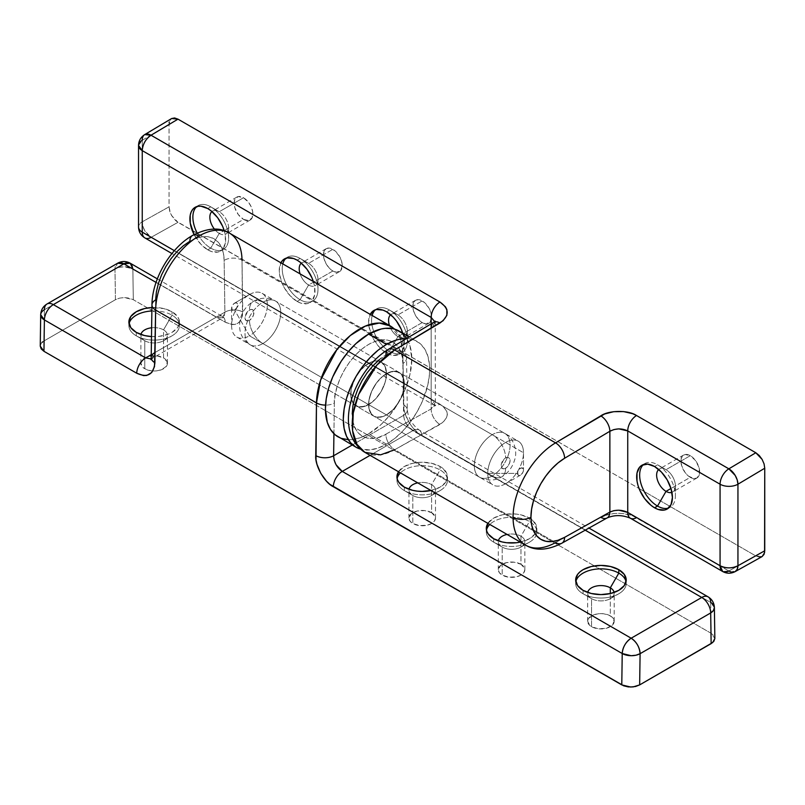 <?xml version="1.0" encoding="UTF-8"?>
<svg xmlns="http://www.w3.org/2000/svg" width="805" height="805" viewBox="0 0 805 805"><rect width="100%" height="100%" fill="white"/><g stroke="black" fill="none" stroke-linecap="round" stroke-linejoin="round"><path stroke-width="0.6" stroke-dasharray="4.03 3.02" d="M394.349 329.064A61.079 35.259 -60 0 1 402.852 353.053L242.013 260.196A12.639 7.416 -0.8 0 0 224.142 260.367A48.441 27.964 120 0 0 189.9 241.238A48.441 27.964 120 0 0 155.647 299.913L154.902 352.59L224.897 312.179L224.142 260.367L223.388 253.173L221.375 247.024L218.175 242.154L213.919 238.723L208.747 236.881L202.87 236.7L196.511 238.169L189.9 241.238A12.639 7.295 -120 0 1 192.516 235.452M610.311 615.865A13.272 7.658 0 0 0 595.851 614.205A13.272 7.658 0 0 0 587.66 621.279A13.272 7.658 0 0 0 591.554 626.692L591.554 598.668A13.272 7.658 180 0 1 587.66 593.245A13.272 7.658 180 0 1 587.731 592.45A13.272 7.658 0 0 0 591.554 598.668L583.062 593.768A25.277 14.591 180 0 1 575.837 581.723A25.277 14.591 0 0 0 575.656 583.444A25.277 14.591 0 0 0 583.062 593.768L583.062 590.327L583.062 593.768A25.277 14.591 0 0 0 610.603 596.928A25.277 14.591 0 0 0 626.21 583.444A25.277 14.591 0 0 0 626.028 581.723A25.277 14.591 180 0 1 618.804 593.768A25.277 14.591 180 0 1 583.062 593.768L591.554 598.668A13.272 7.658 0 0 0 610.311 598.668A13.272 7.658 0 0 0 614.124 592.45A13.272 7.658 180 0 1 614.205 593.245A13.272 7.658 180 0 1 606.014 600.329A13.272 7.658 180 0 1 591.554 598.668L591.554 626.692L589.904 625.535L587.66 621.279L588.676 618.351L593.557 614.909L598.346 613.762L603.519 613.762L608.308 614.909L611.961 617.022L614.205 621.279L611.961 625.535L606.014 628.353L598.346 628.796L591.554 626.692A13.272 7.658 0 0 0 606.014 628.353A13.272 7.658 0 0 0 614.205 621.279A13.272 7.658 0 0 0 610.311 615.865L610.311 593.557L610.311 615.865M431.601 512.684A13.272 7.658 0 0 0 417.141 511.024A13.272 7.658 0 0 0 408.95 518.098A13.272 7.658 0 0 0 412.834 523.522L412.834 495.488A13.272 7.658 180 0 1 408.95 490.074A13.272 7.658 180 0 1 409.021 489.279A13.272 7.658 0 0 0 412.834 495.488L404.351 490.587A25.277 14.591 180 0 1 397.127 478.552A25.277 14.591 0 0 0 396.946 480.273A25.277 14.591 0 0 0 404.351 490.587L404.351 487.146L404.351 490.587A25.277 14.591 0 0 0 431.893 493.747A25.277 14.591 0 0 0 447.5 480.273A25.277 14.591 0 0 0 440.094 469.949L431.601 484.65L431.601 512.684L435.233 516.609L435.495 518.098L434.479 521.036L431.601 523.522L427.304 525.182L419.636 525.615L412.834 523.522L409.966 521.036L408.95 518.098L411.194 513.842L417.141 511.024L424.809 510.591L431.601 512.684L431.601 484.65A13.272 7.658 0 0 0 417.735 482.859A13.272 7.658 180 0 1 431.601 484.65L440.094 469.949A25.277 14.591 0 0 0 400.437 472.867A25.277 14.591 180 0 1 440.094 469.949L440.094 466.508L440.094 469.949A25.277 14.591 180 0 1 440.094 490.587A25.277 14.591 180 0 1 404.351 490.587L412.834 495.488A13.272 7.658 0 0 0 431.601 495.488A13.272 7.658 0 0 0 431.601 484.65A13.272 7.658 180 0 1 435.495 490.074A13.272 7.658 180 0 1 427.304 497.148A13.272 7.658 180 0 1 412.834 495.488L412.834 523.522A13.272 7.658 0 0 0 427.304 525.182A13.272 7.658 0 0 0 435.495 518.098A13.272 7.658 0 0 0 431.601 512.684M398.515 471.76A25.277 14.591 180 0 1 440.094 466.508L431.893 463.348L422.223 462.241L417.292 462.523L412.552 463.348L404.351 466.508L398.515 471.76M152.88 370.964A13.272 7.658 0 0 0 167.42 363.337A13.272 7.658 0 0 0 163.536 357.923A13.272 7.658 0 0 0 149.076 356.263A13.272 7.658 0 0 0 140.885 363.337A13.272 7.658 0 0 0 144.769 368.75L144.769 340.726A13.272 7.658 180 0 1 140.885 335.303A13.272 7.658 180 0 1 140.956 334.508A13.272 7.658 0 0 0 144.769 340.726L136.287 335.826A25.277 14.591 180 0 1 136.287 335.816A25.277 14.591 180 0 1 129.062 323.781A25.277 14.591 0 0 0 128.881 325.502A25.277 14.591 0 0 0 136.287 335.826L136.287 332.385L136.287 335.826A25.277 14.591 0 0 0 163.828 338.986A25.277 14.591 0 0 0 179.424 325.502A25.277 14.591 0 0 0 172.029 315.188L163.536 329.889L163.536 357.923L167.168 361.837L166.414 366.265L161.523 369.706L156.744 370.853L151.571 370.853L146.782 369.706L143.119 367.593L140.885 363.337L143.119 359.08L149.076 356.263L156.744 355.82L163.536 357.923L163.536 329.889A13.272 7.658 0 0 0 151.622 327.786A13.272 7.658 180 0 1 163.536 329.889L172.029 315.188A25.277 14.591 0 0 0 151.863 310.972A25.277 14.591 180 0 1 172.029 315.188L172.029 311.746L172.029 315.188A25.277 14.591 180 0 1 172.029 335.816A25.277 14.591 180 0 1 136.287 335.826L144.769 340.726A13.272 7.658 0 0 0 163.536 340.726A13.272 7.658 0 0 0 163.536 329.889A13.272 7.658 180 0 1 167.42 335.303A13.272 7.658 180 0 1 159.229 342.387A13.272 7.658 180 0 1 144.769 340.726L144.769 368.75A13.272 7.658 0 0 0 152.869 370.964M151.914 307.53A25.277 14.591 180 0 1 172.029 311.746L163.828 308.587L151.914 307.53M520.956 564.275A13.272 7.658 0 0 0 506.496 562.615A13.272 7.658 0 0 0 498.305 569.688A13.272 7.658 0 0 0 502.199 575.112L502.199 547.078A13.272 7.658 180 0 1 498.305 541.664A13.272 7.658 180 0 1 498.375 540.859A13.272 7.658 0 0 0 502.199 547.078L493.707 542.178A25.277 14.591 180 0 1 486.482 530.143A25.277 14.591 0 0 0 486.3 531.853A25.277 14.591 0 0 0 493.707 542.178L493.707 538.736L493.707 542.178A25.277 14.591 0 0 0 521.248 545.337A25.277 14.591 0 0 0 536.855 531.853A25.277 14.591 0 0 0 529.448 521.539L520.956 536.241L520.956 564.275L524.588 568.199L524.85 569.688L523.834 572.627L520.956 575.112L516.659 576.772L508.991 577.205L502.199 575.112L499.321 572.627L498.305 569.688L500.549 565.432L506.496 562.615L514.164 562.182L520.956 564.275L520.956 536.241A13.272 7.658 0 0 0 507.1 534.45A13.272 7.658 180 0 1 520.956 536.241L529.448 521.539A25.277 14.591 0 0 0 489.792 524.458A25.277 14.591 180 0 1 529.448 521.539L529.448 518.098L529.448 521.539A25.277 14.591 180 0 1 529.448 542.178A25.277 14.591 180 0 1 493.707 542.178L502.199 547.078A13.272 7.658 0 0 0 520.956 547.078A13.272 7.658 0 0 0 520.956 536.241A13.272 7.658 180 0 1 524.85 541.664A13.272 7.658 180 0 1 516.659 548.738A13.272 7.658 180 0 1 502.199 547.078L502.199 575.112A13.272 7.658 0 0 0 516.659 576.772A13.272 7.658 0 0 0 524.85 569.688A13.272 7.658 0 0 0 520.956 564.275M487.87 523.351A25.277 14.591 180 0 1 529.448 518.098L521.248 514.938L516.508 514.103L506.647 514.103L501.907 514.938L493.707 518.098L487.87 523.351M234.577 310.026A4.216 2.435 120 0 0 237.556 304.864A4.216 2.435 120 0 0 234.577 303.143L249.47 294.55A25.277 14.591 -60 0 1 267.341 304.864A25.277 14.591 -60 0 1 249.47 335.816L234.577 310.026L249.47 335.816A25.277 14.591 120 0 0 265.982 313.548A25.277 14.591 120 0 0 262.108 293.302A25.277 14.591 120 0 0 249.47 294.55L368.61 363.337A25.277 14.591 -60 0 1 381.248 362.079A25.277 14.591 -60 0 1 385.122 382.335A25.277 14.591 -60 0 1 368.61 404.603L249.47 335.816L368.61 404.603L375.452 399.089L378.541 395.396L381.248 391.27L385.122 382.335L386.138 377.877L386.138 369.827L385.122 366.537L381.248 362.079L375.452 360.952L372.091 361.717L365.118 365.742L361.767 368.851L355.971 376.67L352.097 385.605L351.081 390.063L351.081 398.113L353.747 404.009L355.971 405.861L361.767 406.988L368.61 404.603A25.277 14.591 -60 0 1 355.971 405.861A25.277 14.591 -60 0 1 352.097 385.605A25.277 14.591 -60 0 1 368.61 363.337L249.47 294.55A25.277 14.591 120 0 0 232.957 316.818A25.277 14.591 120 0 0 236.831 337.074A25.277 14.591 120 0 0 249.47 335.816A25.277 14.591 -60 0 1 231.599 325.502A25.277 14.591 -60 0 1 249.47 294.55L234.577 303.143A4.216 2.435 120 0 0 231.599 308.305A4.216 2.435 120 0 0 234.577 310.026L232.102 309.925L231.82 306.856L233.993 303.545L236.227 302.771L237.324 303.686L237.495 305.568L236.68 307.802L234.577 310.026M714.387 607.654L710.694 602.452L711.137 633.314L594.392 565.915L711.137 633.314L714.84 638.476L713.874 635.688L711.137 633.314L710.694 602.452L418.278 433.241L411.798 426.469L409.051 422.353L405.076 413.478L404.009 409.051L402.852 353.053L242.013 260.196A61.079 35.259 120 0 0 229.375 233.058M43.953 340.978L41.216 343.343L40.25 346.14L41.216 343.343L43.953 340.978L115.437 299.712L43.953 340.978L44.396 309.774L43.953 340.978M157.337 278.872L222.572 316.536A12.639 7.295 -60 0 1 225.189 322.151A12.639 7.295 120 0 0 222.572 316.536L224.384 317.301L222.492 317.834L224.897 312.179L154.902 352.59L152.075 358.497L222.492 317.834L216.253 317.16A12.639 7.295 -60 0 1 222.572 316.536A12.639 7.295 120 0 0 216.253 317.16L151.239 354.703L216.253 317.16L156.049 282.404L216.253 317.16L222.492 317.834L224.333 315.661L224.897 312.179L224.142 260.367A12.639 7.416 179.2 0 1 242.013 260.196L242.486 315.801L239.92 321.638L235.07 324.435L232.011 324.546L225.189 322.151L132.855 268.84L133.308 299.712L594.392 565.915L133.308 299.712L129.203 298.132L124.373 297.568L119.532 298.132L115.437 299.712L114.984 269.011L44.396 309.774L41.659 312.068L40.693 314.805M403.607 415.35L352.208 445.024L403.607 415.35L404.402 419.626L406.434 424.034L412.844 430.655L585.205 530.173L412.844 430.655L370.079 455.348L412.844 430.655A12.639 7.295 -60 0 1 419.153 430.031A12.639 7.295 120 0 0 412.844 430.655C407.431 426.902 404.351 421.8 403.607 415.35A12.639 7.416 -0.8 0 0 407.31 410.007A12.639 7.416 179.2 0 1 403.607 415.35L402.852 363.538L403.607 415.35M333.924 433.714L334.357 403.084L335.111 395.024L337.124 386.551L340.324 377.988L344.59 369.636L349.752 361.827L355.629 354.854L361.998 348.978L368.61 344.419L375.221 341.34L381.58 339.871L387.457 340.062L392.629 341.904L396.885 345.325L400.085 350.205L402.098 356.353L402.852 363.538A12.639 7.416 -0.8 0 0 406.555 358.205A12.639 7.416 -0.8 0 0 402.852 353.053A12.639 7.416 179.2 0 1 406.555 358.195A12.639 7.416 179.2 0 1 402.852 363.538C404.019 351.191 393.474 330.523 368.61 344.419C343.745 359.231 333.2 392.085 334.357 403.084A12.639 7.175 -179.2 0 1 325.542 405.106A12.639 7.175 0.8 0 0 334.357 403.084L333.924 433.714M430.997 490.517L440.094 487.146L445.568 482.416L447.006 479.679L447.006 473.984L443.233 468.721L440.094 466.508A25.277 14.591 180 0 1 447.5 476.832A25.277 14.591 180 0 1 430.997 490.517M520.352 542.107L529.448 538.736L534.923 534.007L536.361 531.27L536.361 525.574L532.588 520.312L529.448 518.098A25.277 14.591 180 0 1 536.855 528.422A25.277 14.591 180 0 1 520.352 542.107M151.501 336.571L159.088 336.379L168.195 334.196L172.029 332.385L177.503 327.645L178.941 324.908L178.941 319.213L177.503 316.476L172.029 311.746A25.277 14.591 180 0 1 179.424 322.06A25.277 14.591 180 0 1 151.501 336.571M249.47 294.55L234.577 303.143M390.214 325.914L400.226 338.251L402.852 353.053L403.607 404.865A12.639 7.416 179.2 0 1 407.31 410.017A12.639 7.416 -0.8 0 0 403.607 404.865C402.953 414.525 412.945 431.46 421.77 435.646A12.639 7.295 120 0 0 419.153 430.031A12.639 7.295 -60 0 1 421.77 435.646L710.694 602.452A12.639 7.295 120 0 0 708.078 596.837M47.012 303.988A12.639 7.295 -120 0 0 44.396 309.774L114.984 269.011A12.639 7.416 179.2 0 1 132.855 268.84L133.308 299.712L124.373 297.568L119.532 298.132L115.437 299.712L114.984 269.011L117.611 263.225A12.639 7.295 -120 0 0 114.984 269.011L119.09 267.371L123.92 266.757L132.855 268.84A12.639 7.295 120 0 0 130.239 263.225M150.907 359.594L154.107 356.213L154.902 352.59A12.639 7.175 0.8 0 0 151.199 357.571M242.013 260.196L242.768 312.008A12.639 7.416 -0.8 0 0 224.897 312.179A12.639 7.416 179.2 0 1 242.768 312.008C241.812 323.691 235.956 327.072 225.189 322.151L132.855 268.84M151.954 304.894A12.639 7.175 0.8 0 1 155.647 299.913L154.902 352.59M525.705 545.196A61.079 35.259 120 0 0 555.541 542.58A12.639 7.416 -119.2 0 0 561.85 543.214M196.712 206.603A25.277 14.591 60 0 1 210.749 206.845L219.232 211.745L243.513 197.738A13.272 7.658 -120 0 0 236.881 197.074A13.272 7.658 -120 0 0 234.839 207.71A13.272 7.658 -120 0 0 243.513 219.403L238.3 214.563L234.839 207.71L234.124 203.152L234.839 199.419L238.3 196.551L243.513 197.738L248.725 202.568L251.311 207.056L252.71 211.765L252.176 217.722L248.725 220.58L243.513 219.403L224.193 230.552L243.513 219.403A13.272 7.658 -120 0 0 250.144 220.057A13.272 7.658 -120 0 0 252.176 209.431A13.272 7.658 -120 0 0 243.513 197.738L219.232 211.745A13.272 7.658 60 0 1 227.906 223.438A13.272 7.658 60 0 1 225.873 234.074A13.272 7.658 60 0 1 219.232 233.42L224.021 230.653L219.232 233.42A13.272 7.658 -120 0 0 228.62 227.996A13.272 7.658 -120 0 0 219.232 211.745L210.749 206.845A25.277 14.591 60 0 1 228.62 237.797A25.277 14.591 60 0 1 210.749 248.121L219.232 233.42L210.749 248.121A25.277 14.591 -120 0 0 223.388 249.369A25.277 14.591 -120 0 0 227.262 229.123A25.277 14.591 -120 0 0 210.749 206.845L207.77 208.565L210.749 206.845A25.277 14.591 -120 0 0 198.111 205.597A25.277 14.591 -120 0 0 196.712 206.613M207.77 249.842L210.749 248.121L207.77 249.842L211.252 251.452L217.702 252.096L220.409 251.09A25.277 14.591 60 0 1 207.77 249.842A25.277 14.591 60 0 1 194.086 234.577L200.928 244.318L207.77 249.842M224.243 230.733A25.277 14.591 60 0 1 220.409 251.09L222.633 249.248L225.299 243.352L225.299 235.302L224.243 230.733M422.223 322.584A13.272 7.658 -120 0 0 428.854 323.238A13.272 7.658 -120 0 0 431.591 317.683A13.272 7.658 -120 0 0 422.223 300.909L397.942 314.926A13.272 7.658 60 0 1 406.616 326.619A13.272 7.658 60 0 1 404.583 337.255A13.272 7.658 60 0 1 397.942 336.591L422.223 322.584L418.63 319.686L415.591 315.58L413.549 310.891L412.834 306.333L413.549 302.6L415.591 300.255L418.63 299.661L424.054 302.177L428.854 307.913L430.886 312.602L431.601 317.16L430.021 322.272L425.815 323.831L422.223 322.584L397.942 336.591A13.272 7.658 -120 0 0 407.33 331.177A13.272 7.658 -120 0 0 397.952 314.926A13.272 7.658 -120 0 0 397.942 314.926L389.459 310.026A25.277 14.591 60 0 1 407.33 340.978A25.277 14.591 60 0 1 389.459 351.292L397.942 336.591L389.459 351.292A25.277 14.591 -120 0 0 402.098 352.55A25.277 14.591 -120 0 0 405.972 332.294A25.277 14.591 -120 0 0 389.459 310.026L386.481 311.746L389.459 310.026A25.277 14.591 -120 0 0 376.821 308.778A25.277 14.591 -120 0 0 375.422 309.784A25.277 14.591 60 0 1 389.459 310.026L397.942 314.926A13.272 7.658 -120 0 0 390.656 314.735A13.272 7.658 60 0 1 391.311 314.272A13.272 7.658 60 0 1 397.942 314.926L422.223 300.909A13.272 7.658 -120 0 0 415.591 300.255A13.272 7.658 -120 0 0 413.549 310.891A13.272 7.658 -120 0 0 422.223 322.584M386.481 353.013L389.459 351.292L386.481 353.013L389.962 354.633L393.323 355.397L399.119 354.27A25.277 14.591 60 0 1 386.481 353.013A25.277 14.591 60 0 1 370.24 314.383L368.61 322.06L368.952 326.287L371.618 335.262L373.842 339.68L379.638 347.498L386.481 353.013M402.721 333.139A25.277 14.591 60 0 1 399.119 354.27L401.343 352.429L404.009 346.522L404.009 338.472L402.721 333.139M690.288 477.345A13.272 7.658 -120 0 0 696.919 477.999A13.272 7.658 -120 0 0 698.951 467.373A13.272 7.658 -120 0 0 690.288 455.68L666.017 469.697A13.272 7.658 60 0 1 674.681 481.39A13.272 7.658 60 0 1 672.648 492.016A13.272 7.658 60 0 1 671.923 492.358A13.272 7.658 -120 0 0 675.395 485.948A13.272 7.658 -120 0 0 666.017 469.697L657.524 464.787A25.277 14.591 60 0 1 675.395 495.749A25.277 14.591 60 0 1 668.583 508.025A25.277 14.591 -120 0 0 670.163 507.311A25.277 14.591 -120 0 0 674.037 487.065A25.277 14.591 -120 0 0 657.524 464.787L654.546 466.508L657.524 464.787A25.277 14.591 -120 0 0 644.886 463.539A25.277 14.591 -120 0 0 643.487 464.555A25.277 14.591 60 0 1 657.524 464.787L666.017 469.697A13.272 7.658 -120 0 0 658.721 469.496A13.272 7.658 60 0 1 659.375 469.033A13.272 7.658 60 0 1 666.017 469.697L690.288 455.68L695.5 460.51L698.951 467.373L699.485 473.934L696.919 477.999L693.88 478.593L688.456 476.077L685.075 472.515L681.624 465.652L681.08 459.081L682.489 455.992L685.075 454.493L690.288 455.68A13.272 7.658 -120 0 0 683.656 455.016A13.272 7.658 -120 0 0 681.624 465.652A13.272 7.658 -120 0 0 690.288 477.345L670.967 488.494L690.288 477.345M332.868 270.993A13.272 7.658 -120 0 0 339.499 271.647A13.272 7.658 -120 0 0 341.531 261.011A13.272 7.658 -120 0 0 332.868 249.319L308.587 263.336A13.272 7.658 60 0 1 317.261 275.028A13.272 7.658 60 0 1 315.228 285.664A13.272 7.658 60 0 1 308.587 285.01L332.868 270.993L329.275 268.095L326.236 263.99L324.194 259.301L323.479 254.742L324.194 251.009L326.236 248.665L329.275 248.071L334.699 250.586L339.499 256.322L341.531 261.011L342.246 265.57L340.666 270.681L336.46 272.241L332.868 270.993L308.587 285.01A13.272 7.658 -120 0 0 317.975 279.587A13.272 7.658 -120 0 0 308.587 263.336L300.104 258.435A25.277 14.591 60 0 1 317.975 289.387A25.277 14.591 60 0 1 300.104 299.712L308.587 285.01L300.104 299.712A25.277 14.591 -120 0 0 312.743 300.959A25.277 14.591 -120 0 0 316.617 280.704A25.277 14.591 -120 0 0 300.104 258.435L297.125 260.156L300.104 258.435A25.277 14.591 -120 0 0 287.466 257.187A25.277 14.591 -120 0 0 286.067 258.194A25.277 14.591 60 0 1 300.104 258.435L308.587 263.336A13.272 7.658 -120 0 0 301.301 263.144A13.272 7.658 60 0 1 301.956 262.682A13.272 7.658 60 0 1 308.587 263.336L332.868 249.319A13.272 7.658 -120 0 0 326.236 248.665A13.272 7.658 -120 0 0 324.194 259.301A13.272 7.658 -120 0 0 332.868 270.993M297.125 301.432L300.104 299.712L297.125 301.432L300.607 303.042L307.057 303.686L309.764 302.68A25.277 14.591 60 0 1 297.125 301.432A25.277 14.591 60 0 1 280.885 262.802L279.255 270.47L279.597 274.696L282.263 283.682L284.487 288.089L290.283 295.908L297.125 301.432M313.366 281.549A25.277 14.591 60 0 1 309.764 302.68L311.988 300.839L314.654 294.942L314.654 286.882L313.366 281.549M523.492 469.949A4.216 2.435 -60 0 1 520.513 475.111A4.216 2.435 -60 0 1 517.535 473.39L487.75 473.39A25.277 14.591 120 0 0 505.621 483.704A25.277 14.591 120 0 0 523.492 452.752L523.492 469.949L523.492 452.752A25.277 14.591 -60 0 1 512.463 478.19A25.277 14.591 -60 0 1 492.982 484.962A25.277 14.591 -60 0 1 487.75 473.39L368.61 404.603A25.277 14.591 120 0 0 373.842 416.175A25.277 14.591 120 0 0 393.323 409.403A25.277 14.591 120 0 0 404.351 383.965L523.492 452.752L404.351 383.965L404.009 388.191L401.343 397.177L399.119 401.584L393.323 409.403L386.481 414.927L382.989 416.537L376.549 417.181L373.842 416.175L371.618 414.334L368.952 408.437L368.952 400.377L371.618 391.401L376.549 382.858L379.638 379.175L382.989 376.066L389.962 372.031L396.412 371.397L401.343 374.245L404.009 380.141L404.351 383.965A25.277 14.591 120 0 0 399.119 372.403A25.277 14.591 120 0 0 379.638 379.175A25.277 14.591 120 0 0 368.61 404.603L487.75 473.39A25.277 14.591 -60 0 1 498.778 447.952A25.277 14.591 -60 0 1 518.259 441.18A25.277 14.591 -60 0 1 523.492 452.752A25.277 14.591 120 0 0 505.621 442.438A25.277 14.591 120 0 0 487.75 473.39L517.535 473.39A4.216 2.435 -60 0 1 520.513 468.228A4.216 2.435 -60 0 1 523.492 469.949L522.163 467.856L519.929 468.631L517.756 471.941L518.038 475.01L519.376 475.503L521.097 474.709L522.988 472.153L523.492 469.949M364.876 452.34A61.079 35.259 120 0 0 394.702 449.723L555.541 542.58L600.782 517.323C608.832 511.93 628.484 512.121 636.524 517.665L728.857 570.976L755.815 555.933L759.236 557.12L762.134 556.557L755.815 555.933L639.069 488.534L755.815 555.933L728.857 570.976L735.217 571.58M144.749 134.576L142.867 136.78L142.244 140.301L169.05 124.302L169.05 206.845L142.244 221.808L142.244 140.301L169.05 124.302L169.724 120.75L171.666 118.516L169.724 120.75L169.05 124.302L169.05 206.845L170.549 213.446L173.015 217.722L176.245 221.123L639.069 488.534L177.986 222.321L151.028 237.374L443.092 406.384L446.866 411.586L447.349 414.394L446.866 417.191L443.092 422.323L394.702 449.723L555.541 542.58L600.782 517.323A12.639 7.416 -119.2 0 0 607.091 517.957M604.615 515.582L613.722 513.52L618.653 513.298L623.583 513.62L632.7 515.844L728.857 570.976L722.689 571.52M352.228 414.062L352.872 421.327L354.784 427.576L357.883 432.567L362.059 436.119L367.15 438.101L372.977 438.433L379.306 437.105L385.907 434.167L431.158 408.91L431.158 328.078L385.907 355.065L379.306 359.755M431.158 398.928L174.373 250.677L431.158 398.928L431.158 327.746L431.158 398.928A12.639 7.295 120 0 0 433.774 404.714A12.639 7.295 -60 0 1 431.158 398.928L434.861 403.989L431.158 398.928M282.807 263.909A25.277 14.591 -120 0 0 300.104 299.712A25.277 14.591 60 0 1 282.807 263.909M300.104 273.891A13.272 7.658 -120 0 0 308.587 285.01A13.272 7.658 60 0 1 300.104 273.891M372.162 315.49A25.277 14.591 -120 0 0 389.459 351.292A25.277 14.591 60 0 1 372.162 315.49M389.459 325.482A13.272 7.658 -120 0 0 397.942 336.591A13.272 7.658 60 0 1 389.459 325.482M197.165 233.058A25.277 14.591 -120 0 0 210.749 248.121A25.277 14.591 60 0 1 197.165 233.058M219.232 211.745A13.272 7.658 -120 0 0 211.946 211.554A13.272 7.658 60 0 1 212.601 211.091A13.272 7.658 60 0 1 219.232 211.745L210.749 206.845M214.412 229.093A13.272 7.658 -120 0 0 219.232 233.42A13.272 7.658 60 0 1 214.412 229.093M138.541 145.453L142.244 140.301L142.244 221.808L169.05 206.845L169.724 211.192L171.666 215.66L177.986 222.321L151.028 237.374A12.639 7.416 60.8 0 1 142.244 221.808A12.639 7.295 0 0 0 138.541 226.97A12.639 7.295 180 0 1 142.244 221.808L142.867 226.185L144.749 230.673L151.028 237.374L439.943 404.17A12.639 7.295 -60 0 1 433.774 404.714A12.639 7.295 120 0 0 439.943 404.17C449.582 411.033 449.582 417.795 439.943 424.466A12.639 7.416 60.8 0 1 431.158 408.91L433.895 406.676L434.861 403.989L431.158 408.91A12.639 7.416 -119.2 0 0 439.943 424.466L394.702 449.723A12.639 7.416 60.8 0 1 385.907 434.167L431.158 408.91L431.158 328.078L385.907 355.065C375.794 359.563 352.62 385.122 352.228 414.062C352.62 442.549 375.794 441.341 385.907 434.167A12.639 7.416 -119.2 0 0 394.702 449.723M144.86 237.908A12.639 7.295 120 0 0 151.028 237.374M433.895 325.582L431.158 328.078L434.861 322.674L433.895 325.582M435.223 321.115L435.344 405.901L171.948 253.555M433.623 322.382A12.639 7.175 -120.8 0 0 431.158 328.078M388.372 349.37A12.639 7.175 -120.8 0 0 385.907 355.065M630.355 518.209A12.639 7.295 120 0 0 636.524 517.665M505.621 468.228A6.319 3.653 -60 0 1 501.153 465.652A6.319 3.653 -60 0 1 505.621 457.914A18.958 10.948 -120 0 0 492.217 434.7A25.277 14.591 120 0 0 476.208 455.419A25.277 14.591 120 0 0 477.999 476.047A25.277 14.591 120 0 0 492.217 475.966A18.958 10.948 -120 0 0 501.696 476.912A18.958 10.948 -120 0 0 505.621 468.228A18.958 10.948 60 0 1 501.696 476.912A18.958 10.948 60 0 1 492.217 475.966A25.277 14.591 -60 0 1 479.579 477.224A25.277 14.591 -60 0 1 475.705 456.968A25.277 14.591 -60 0 1 492.217 434.7L262.873 302.288A25.277 14.591 120 0 0 246.36 324.556A25.277 14.591 120 0 0 250.234 344.812A25.277 14.591 120 0 0 262.873 343.554L492.217 475.966L262.873 343.554A25.277 14.591 -60 0 1 248.654 343.634A25.277 14.591 -60 0 1 246.863 323.006A25.277 14.591 -60 0 1 262.873 302.288A18.958 10.948 -120 0 0 253.394 301.352A18.958 10.948 -120 0 0 249.47 310.026A6.319 3.653 120 0 0 245.002 317.764A6.319 3.653 120 0 0 249.47 320.34A18.958 10.948 -120 0 0 262.873 343.554A18.958 10.948 60 0 1 249.47 320.34L247.759 320.933L245.756 320.199L245.082 316.707L247.759 311.404L250.335 309.623L251.955 309.462L253.595 310.831L253.595 314.775L251.955 318.045L249.47 320.34A6.319 3.653 120 0 0 253.937 312.602A6.319 3.653 120 0 0 249.47 310.026A18.958 10.948 60 0 1 253.394 301.352A18.958 10.948 60 0 1 262.873 302.288A25.277 14.591 -60 0 1 277.091 302.217A25.277 14.591 -60 0 1 278.882 322.845A25.277 14.591 -60 0 1 262.873 343.554A25.277 14.591 120 0 0 279.385 321.286A25.277 14.591 120 0 0 275.511 301.04A25.277 14.591 120 0 0 262.873 302.288L492.217 434.7A25.277 14.591 -60 0 1 504.856 433.442A25.277 14.591 -60 0 1 508.73 453.698A25.277 14.591 -60 0 1 492.217 475.966A25.277 14.591 120 0 0 508.227 455.248A25.277 14.591 120 0 0 506.436 434.63A25.277 14.591 120 0 0 492.217 434.7A18.958 10.948 60 0 1 505.621 457.914A6.319 3.653 -60 0 1 510.088 460.49A6.319 3.653 -60 0 1 505.621 468.228L508.106 465.924L509.746 462.664L509.746 458.719L508.106 457.351L505.621 457.914L503.91 459.293L501.233 464.596L501.907 468.087L503.91 468.822L505.621 468.228M386.481 373.651A25.277 14.591 -60 0 1 399.119 372.403A25.277 14.591 -60 0 1 402.993 392.649A25.277 14.591 -60 0 1 386.481 414.927L368.61 404.603A25.277 14.591 120 0 0 385.122 382.335A25.277 14.591 120 0 0 381.248 362.079A25.277 14.591 120 0 0 368.61 363.337L386.481 373.651L393.323 371.276L399.119 372.403L401.343 374.245L404.009 380.141L404.009 388.191L402.993 392.649L399.119 401.584L393.323 409.403L386.481 414.927L382.989 416.537L376.549 417.181L371.618 414.334L368.952 408.437L368.952 400.377L371.618 391.401L376.549 382.858L382.989 376.066L386.481 373.651L385.122 382.335L381.248 391.27L375.452 399.089L372.091 402.198L365.118 406.223L358.678 406.857L353.747 404.009L351.081 398.113L351.081 390.063L353.747 381.087L358.678 372.544L365.118 365.742L372.091 361.717L375.452 360.952L381.248 362.079L385.122 366.537L386.481 373.651L368.61 363.337A25.277 14.591 120 0 0 352.097 385.605A25.277 14.591 120 0 0 355.971 405.861A25.277 14.591 120 0 0 368.61 404.603L386.481 414.927A25.277 14.591 -60 0 1 373.842 416.175A25.277 14.591 -60 0 1 369.968 395.919A25.277 14.591 -60 0 1 386.481 373.651M338.07 436.863A61.079 35.259 120 0 0 368.61 433.835L386.481 444.159A61.079 35.259 -60 0 1 360.298 449.069L369.948 449.904L378.058 448.063L386.481 444.159L394.903 438.333L403.003 430.816L410.47 421.901L417.02 411.919L422.394 401.262L427.807 384.901L429.457 374.365L429.457 364.585L427.807 355.951L424.567 348.786L419.868 343.373L413.881 339.921L406.535 338.543A61.079 35.259 -60 0 1 417.02 341.39A61.079 35.259 -60 0 1 426.378 390.334A61.079 35.259 -60 0 1 386.481 444.159L368.61 433.835L381.147 424.456L388.966 416.195L396.01 406.706L404.523 390.948L409.936 374.587L411.798 359.03L409.936 345.637L406.686 338.452M348.253 439.701L352.077 439.59L360.187 437.749L368.61 433.835A61.079 35.259 120 0 0 408.507 380.02A61.079 35.259 120 0 0 399.149 331.076M587.66 621.279L587.66 593.245M591.554 598.668L583.062 593.768M575.656 583.444L575.656 580.013M408.95 518.098L408.95 490.074M412.834 495.488L404.351 490.587M396.946 480.273L396.946 476.832M140.885 363.337L140.885 335.303M144.769 340.726L136.287 335.816M128.881 325.502L128.881 322.06M498.305 569.688L498.305 541.664M502.199 547.078L493.707 542.178M486.3 531.853L486.3 528.422M262.108 293.302L518.259 441.18M236.831 337.074L492.982 484.962M231.599 308.305L231.599 325.502M536.855 531.853L536.855 528.422M520.956 547.078L529.448 542.178M524.85 569.688L524.85 541.664M179.424 325.502L179.424 322.06M163.536 340.726L172.029 335.816M167.42 363.337L167.42 335.303M447.5 480.273L447.5 476.832M431.601 495.488L440.094 490.587M435.495 518.098L435.495 490.074M626.21 583.444L626.21 580.013M610.311 598.668L618.804 593.768M614.205 621.279L614.205 593.245M394.792 329.195L401.705 337.929L406.555 358.195L407.31 410.007C408.256 418.067 412.21 424.748 419.153 430.031L588.968 528.07M250.144 220.057L225.873 234.074M228.62 227.996L228.62 237.797M223.388 249.369L220.409 251.09M428.854 323.238L404.583 337.255M407.33 331.177L407.33 340.978M397.952 314.926L389.459 310.026M402.098 352.55L399.119 354.27M696.919 477.999L672.648 492.016M675.395 485.948L675.395 495.749M666.017 469.697L657.524 464.787M670.163 507.311L667.184 509.032M339.499 271.647L315.228 285.664M317.975 279.587L317.975 289.387M308.587 263.336L300.104 258.435M312.743 300.959L309.764 302.68M520.513 475.111L505.621 483.704M287.466 257.187L284.487 258.908M326.236 248.665L301.956 262.682M644.886 463.539L641.907 465.26M683.656 455.016L659.375 469.033M376.821 308.778L373.842 310.489M415.591 300.255L391.311 314.272M198.111 205.597L195.132 207.318M236.881 197.074L212.601 211.091M479.579 477.224C487.578 481.068 494.944 480.957 501.696 476.912C508.237 472.897 512.574 467.131 514.707 459.625C517.374 452.933 514.878 438.564 504.856 433.442L275.511 301.04C268.085 297.176 260.709 297.276 253.394 301.352C246.813 305.387 242.466 311.193 240.343 318.75C237.978 330.473 241.279 339.167 250.234 344.812L479.579 477.224M409.262 336.913L417.02 341.39"/><path stroke-width="1.21" d="M40.693 314.745C40.944 310.005 43.047 306.413 47.012 303.988A12.639 7.295 60 0 1 53.331 304.612A12.639 7.295 120 0 0 44.396 319.917A12.639 7.295 -60 0 1 53.331 304.612L145.665 357.923L151.078 358.919L145.665 357.923A12.639 7.295 120 0 0 136.729 373.228A12.639 7.295 -60 0 1 145.665 357.923L151.239 354.703L145.665 357.923L53.331 304.612A12.639 7.295 -120 0 0 47.012 303.988A12.639 7.295 60 0 0 44.396 309.774A12.639 7.175 -179.2 0 0 40.693 314.745L44.396 319.917A12.639 7.175 -179.2 0 1 40.693 314.745L40.25 346.14L41.216 348.927L43.953 351.302L44.396 319.917L136.729 373.228C147.526 378.119 153.584 374.627 154.902 362.733L155.647 310.056L316.486 402.913L316.023 459.856L316.989 464.344L320.762 473.33L326.498 481.189L329.829 484.308L622.225 653.519L621.782 684.904L43.953 351.302L44.396 319.917L136.729 373.228L143.592 375.593L146.711 375.452L151.722 372.554L154.5 366.597L155.647 310.056A61.079 35.259 -60 0 1 198.835 236.076A12.639 7.295 -120 0 0 192.516 235.452C207.529 227.825 219.815 227.03 229.375 233.058A61.079 35.259 120 0 0 198.835 236.076A61.079 35.259 120 0 0 155.647 310.056A12.639 7.175 -179.2 0 1 151.954 304.884A12.639 7.175 -179.2 0 1 155.647 299.913L156.401 291.853L158.414 283.38L161.614 274.807L165.88 266.465L171.042 258.657L176.919 251.683L183.288 245.807L189.9 241.238A12.639 7.295 60 0 1 192.516 235.452A12.639 7.295 60 0 1 198.835 236.076A61.079 35.259 -60 0 1 229.355 233.048A61.079 35.259 -60 0 1 242.013 260.196M610.311 587.831L610.311 593.557L610.311 587.831A13.272 7.658 0 0 0 596.495 586.03A13.272 7.658 0 0 0 587.731 592.45A13.272 7.658 180 0 1 596.495 586.03A13.272 7.658 180 0 1 610.311 587.831L618.804 573.13L610.311 587.831A13.272 7.658 180 0 1 614.124 592.45A13.272 7.658 0 0 0 610.311 587.831M575.837 581.723A25.277 14.591 180 0 1 592.651 569.658A25.277 14.591 180 0 1 618.804 573.13A25.277 14.591 0 0 0 592.651 569.658A25.277 14.591 0 0 0 575.837 581.723M618.804 569.688L618.804 573.13L618.804 569.688L610.603 566.529L600.933 565.412L591.262 566.529L583.062 569.688L579.922 571.902L577.577 574.428L575.656 580.013A25.277 14.591 180 0 1 591.262 566.529A25.277 14.591 180 0 1 618.804 569.688A25.277 14.591 180 0 1 626.21 580.013L624.278 574.428L618.804 569.688M583.062 590.327A25.277 14.591 180 0 1 575.656 580.013L577.577 585.587L583.062 590.327L591.262 593.486L600.933 594.603L610.603 593.486L618.804 590.327L624.278 585.587L626.21 580.013A25.277 14.591 180 0 1 610.603 593.486A25.277 14.591 180 0 1 583.062 590.327M409.021 489.279A13.272 7.658 180 0 1 417.735 482.859A13.272 7.658 0 0 0 409.021 489.279M397.127 478.552A25.277 14.591 180 0 1 400.437 472.867A25.277 14.591 0 0 0 397.127 478.552M398.867 471.247L396.946 476.832L397.439 479.679L398.867 482.416L404.351 487.146A25.277 14.591 180 0 1 396.946 476.832A25.277 14.591 180 0 1 398.515 471.76M140.956 334.508A13.272 7.658 180 0 1 151.622 327.786A13.272 7.658 0 0 0 140.956 334.508M129.062 323.781A25.277 14.591 180 0 1 151.863 310.972A25.277 14.591 0 0 0 129.062 323.781M136.287 332.385A25.277 14.591 180 0 1 128.881 322.06A25.277 14.591 180 0 1 151.914 307.53L144.487 308.587L136.287 311.746L130.802 316.476L128.881 322.06L130.802 327.645L136.287 332.385L144.487 335.544L151.501 336.571A25.277 14.591 180 0 1 136.287 332.385M498.375 540.859A13.272 7.658 180 0 1 507.1 534.45A13.272 7.658 0 0 0 498.375 540.859M486.482 530.143A25.277 14.591 180 0 1 489.792 524.458A25.277 14.591 0 0 0 486.482 530.143M488.222 522.837L486.3 528.422L486.794 531.27L488.222 534.007L493.707 538.736A25.277 14.591 180 0 1 486.3 528.422A25.277 14.591 180 0 1 487.87 523.351M192.516 235.452C170.298 247.98 152.054 279.244 151.954 304.884A12.639 7.175 0.8 0 0 155.647 310.056L316.486 402.913A61.079 35.259 -60 0 1 343.473 341.934A61.079 35.259 -60 0 1 390.214 325.914A61.079 35.259 -60 0 1 394.349 329.064M42.695 341.823L42.041 342.397M40.25 346.14L43.953 351.302L623.694 685.81L628.252 686.907L633.183 686.907L639.653 684.904L712.707 642.531L714.84 638.476L714.387 607.594A12.639 7.416 179.2 0 1 710.694 612.937L640.096 653.69L639.653 684.904L711.137 643.638L710.694 612.937L711.137 643.638L713.874 641.273L714.84 638.476M352.208 445.024L333.612 455.761L333.924 433.714L333.612 455.761L352.208 445.024M588.968 528.07L708.078 596.837A12.639 7.295 -60 0 1 710.694 602.452A12.639 7.416 179.2 0 1 714.387 607.594L713.431 610.502L710.694 612.937A12.639 7.295 60 0 0 701.759 597.461A12.639 7.295 -60 0 1 708.078 596.837A12.639 7.295 120 0 0 701.759 597.461L585.205 530.173L701.759 597.461L631.16 638.214L342.246 471.418L370.079 455.348L342.246 471.418A12.639 7.295 120 0 0 333.31 486.723L622.225 653.519L621.782 684.904L630.717 687.037L635.558 686.484L639.653 684.904L640.096 653.69A12.639 7.175 -179.2 0 1 622.225 653.519L631.16 655.713L636 655.21L640.096 653.69L710.694 612.937A12.639 7.295 -120 0 0 701.759 597.461L631.16 638.214A12.639 7.295 60 0 1 640.096 653.69C639.573 647.119 636.594 641.967 631.16 638.214C625.807 641.897 622.829 646.999 622.225 653.519A12.639 7.295 -60 0 1 631.16 638.214L342.246 471.418L336.017 464.696L334.176 460.168L333.612 455.761A12.639 7.175 -179.2 0 1 315.741 455.59C314.795 465.431 324.455 482.547 333.31 486.723A12.639 7.295 -60 0 1 342.246 471.418C336.882 467.635 333.995 462.422 333.612 455.761A12.639 7.175 0.8 0 1 315.741 455.59L316.486 402.913A12.639 7.175 0.8 0 0 325.542 405.106A12.639 7.175 -179.2 0 1 316.486 402.913L320.611 380.101L336.923 349.551L350.286 335.554L365.249 326.146L379.236 323.057L390.214 325.914L229.375 233.058M430.997 490.517A25.277 14.591 180 0 1 404.351 487.146L412.552 490.315L417.292 491.141L422.223 491.422L431.893 490.315M520.352 542.107A25.277 14.591 180 0 1 493.707 538.736L501.907 541.896L506.647 542.731L516.508 542.731L521.248 541.896M157.337 278.872L130.239 263.225A12.639 7.295 120 0 0 123.92 263.859L53.331 304.612L123.92 263.859L156.049 282.404L123.92 263.859A12.639 7.295 -120 0 0 117.611 263.225L123.92 263.859L130.239 263.225L132.855 268.84M626.028 581.723A25.277 14.591 0 0 0 618.804 573.13A25.277 14.591 180 0 1 626.028 581.723M151.954 304.884L151.199 357.571A12.639 7.175 0.8 0 0 154.902 362.733A12.639 7.175 -179.2 0 1 151.199 357.571A12.639 7.175 -179.2 0 1 154.902 352.59M762.134 556.557L764.066 554.333L764.75 550.771L737.944 565.734C731.987 568.561 726.03 568.561 720.073 565.734L627.739 512.423C621.782 509.625 615.825 509.505 609.868 512.081L609.868 431.259L613.963 429.548L618.804 428.874L627.739 430.917A12.639 7.295 -60 0 1 636.524 415.521C628.484 409.946 608.832 410.127 600.782 415.863A12.639 7.175 59.2 0 1 609.868 431.259C615.825 428.27 621.782 428.149 627.739 430.917L720.073 484.218A12.639 7.295 0 0 0 737.944 484.218A12.639 7.295 180 0 1 720.073 484.218A12.639 7.295 -60 0 1 728.857 468.832A12.639 7.175 59.2 0 1 737.944 484.218L737.209 479.911L735.217 475.473L728.857 468.832A12.639 7.295 120 0 0 720.073 484.218L720.073 565.734A12.639 7.295 0 0 0 737.944 565.734L737.944 484.218L764.75 468.228L764.75 550.771L737.944 565.734A12.639 7.416 60.8 0 1 735.166 571.61L762.134 556.557L764.579 552.683L764.75 468.228L764.066 463.891L762.134 459.424L759.236 455.509L755.815 452.752L728.857 468.832L636.524 415.521A12.639 7.295 120 0 0 627.739 430.917L627.739 512.423L627.739 430.917L720.073 484.218L720.073 565.734L627.739 512.423L618.804 510.189L613.963 510.632L609.868 512.081L564.617 537.338L558.016 540.276L551.687 541.614L545.871 541.282L540.769 539.3L536.593 535.748L533.494 530.747L531.582 524.508L530.938 517.243L531.582 509.233L533.494 500.78L536.593 492.207L540.769 483.825L545.871 475.966L551.687 468.913L558.016 462.925L564.617 458.246L609.868 431.259L609.868 512.081L564.617 537.338A12.639 7.416 60.8 0 1 561.85 543.214A12.639 7.416 -119.2 0 0 564.617 537.338A48.441 27.964 -60 0 1 530.938 517.243A12.639 7.295 180 0 1 513.067 517.243A61.079 35.259 120 0 0 525.705 545.196A61.079 35.259 -60 0 1 513.067 517.243A61.079 35.259 -60 0 1 555.541 442.861L394.702 349.994A61.079 35.259 120 0 0 355.377 403.858A61.079 35.259 120 0 0 364.876 452.34L356.917 444.269L352.59 430.605L353.254 412.955L358.698 394.38L377.002 364.967L394.702 349.994L443.092 320.732L446.866 315.349L446.866 309.563L445.427 306.786L439.943 302.026L151.028 135.23L177.986 119.15L755.815 452.752L728.857 468.832L636.524 415.521L632.7 413.72L623.583 411.586L613.722 411.687L604.615 413.981L555.541 442.861L394.702 349.994L439.943 323.006C449.582 315.922 449.582 308.929 439.943 302.026L151.028 135.23L177.986 119.15L174.564 117.963L171.666 118.516L144.699 134.606A12.639 7.175 59.2 0 1 151.028 135.23L144.699 134.606A12.639 7.175 59.2 0 0 142.244 140.301A12.639 7.295 180 0 0 138.541 145.453L142.244 150.616L431.158 317.422L431.158 327.746L431.158 317.422A12.639 7.295 -60 0 1 439.943 302.026A12.639 7.295 120 0 0 431.158 317.422L434.73 321.608L431.158 317.422L142.244 150.616A12.639 7.295 180 0 1 138.541 145.453C138.661 140.805 140.714 137.192 144.699 134.606M224.283 230.834L222.633 226.316L217.702 217.773L211.252 210.98L207.77 208.565A25.277 14.591 60 0 1 224.243 230.733M402.993 334.015L401.343 329.497L396.412 320.954L393.323 317.261L386.481 311.746A25.277 14.591 60 0 1 402.721 333.139M666.017 491.362L670.967 488.494L666.017 491.362A13.272 7.658 -120 0 0 671.923 492.358A13.272 7.658 60 0 1 666.017 491.362L657.524 506.063L666.017 491.362A13.272 7.658 60 0 1 657.544 480.293A13.272 7.658 60 0 1 658.721 469.496A13.272 7.658 -120 0 0 657.544 480.293A13.272 7.658 -120 0 0 666.017 491.362M668.583 508.025A25.277 14.591 60 0 1 657.524 506.063A25.277 14.591 -120 0 0 668.583 508.025M654.546 507.784L657.524 506.063L654.546 507.784L658.027 509.404L664.477 510.038L667.184 509.032A25.277 14.591 60 0 1 654.546 507.784A25.277 14.591 60 0 1 638.033 485.516A25.277 14.591 60 0 1 641.907 465.26L639.683 467.101L637.017 472.998L637.017 481.058L638.033 485.516L639.683 490.034L644.614 498.577L651.054 505.369L654.546 507.784M654.546 466.508A25.277 14.591 60 0 1 671.058 488.786A25.277 14.591 60 0 1 667.184 509.032L671.058 504.574L672.417 497.47L671.058 488.786L667.184 479.85L661.388 472.032L654.546 466.508L647.703 464.133L641.907 465.26A25.277 14.591 60 0 1 654.546 466.508M313.638 282.424L311.988 277.906L307.057 269.363L300.607 262.561L297.125 260.156A25.277 14.591 60 0 1 313.366 281.549M555.541 542.58A61.079 35.259 -60 0 1 525.715 545.196C535.597 551.093 547.642 550.429 561.85 543.214A12.639 7.416 60.8 0 1 555.541 542.58M735.166 571.61A12.639 7.416 60.8 0 1 728.857 570.976A12.639 7.295 -60 0 1 722.689 571.52A12.639 7.295 -60 0 1 720.073 565.734L722.689 571.52C726.774 573.734 730.93 573.764 735.166 571.61L737.209 569.326L737.944 565.734L737.944 484.218L764.75 468.228L764.066 463.891L762.134 459.424L755.815 452.752L177.986 119.15L171.666 118.516M169.322 121.947L169.151 122.793M636.524 517.665A12.639 7.295 -60 0 1 630.355 518.209A12.639 7.295 -60 0 1 627.739 512.423A12.639 7.295 120 0 0 630.355 518.209C622.305 514.838 614.547 514.757 607.091 517.957A12.639 7.416 -119.2 0 0 609.868 512.081A12.639 7.416 60.8 0 1 607.091 517.957A12.639 7.416 60.8 0 1 600.782 517.323L604.615 515.582M379.306 359.755L372.977 365.732L367.15 372.785L362.059 380.654L357.883 389.026L354.784 397.61L352.872 406.052L352.228 414.062M174.373 250.677L142.244 232.132L142.244 150.616C142.747 144.135 145.675 139.003 151.028 135.23A12.639 7.295 120 0 0 142.244 150.616L142.244 232.132A12.639 7.295 180 0 1 138.541 226.97A12.639 7.295 0 0 0 142.244 232.132A12.639 7.295 120 0 0 144.86 237.908A12.639 7.295 -60 0 1 142.244 232.132L174.373 250.677M207.77 208.565L200.928 206.191L197.839 206.311L192.908 209.159L191.258 211.775L190.242 215.056L190.242 223.106L194.086 234.577A25.277 14.591 60 0 1 195.132 207.318A25.277 14.591 60 0 1 207.77 208.565M370.24 314.383A25.277 14.591 60 0 1 373.842 310.489A25.277 14.591 60 0 1 386.481 311.746L382.989 310.126L376.549 309.492L373.842 310.489L369.968 314.956M280.885 262.802A25.277 14.591 60 0 1 284.487 258.908A25.277 14.591 60 0 1 297.125 260.156L293.634 258.536L287.194 257.902L282.263 260.75L280.613 263.366M286.067 258.194A25.277 14.591 -120 0 0 282.807 263.909A25.277 14.591 60 0 1 286.067 258.194M301.301 263.144A13.272 7.658 -120 0 0 300.104 273.891A13.272 7.658 60 0 1 301.301 263.144M643.487 464.555A25.277 14.591 -120 0 0 641.444 485.153A25.277 14.591 -120 0 0 657.524 506.063A25.277 14.591 60 0 1 641.444 485.153A25.277 14.591 60 0 1 643.487 464.555M375.422 309.784A25.277 14.591 -120 0 0 372.162 315.49A25.277 14.591 60 0 1 375.422 309.784M390.656 314.735A13.272 7.658 -120 0 0 389.459 325.482A13.272 7.658 60 0 1 390.656 314.735M196.712 206.613A25.277 14.591 -120 0 0 197.165 233.058A25.277 14.591 60 0 1 196.712 206.603M211.946 211.554A13.272 7.658 -120 0 0 214.412 229.093A13.272 7.658 60 0 1 211.946 211.554M151.028 237.374A12.639 7.295 -60 0 1 144.86 237.908C140.794 235.392 138.681 231.749 138.541 226.97L138.541 145.453M431.158 328.078A12.639 7.175 59.2 0 1 433.623 322.382A12.639 7.175 59.2 0 1 439.943 323.006A12.639 7.175 -120.8 0 0 433.623 322.382L435.223 321.115L434.861 322.674M385.907 355.065A12.639 7.175 59.2 0 1 388.372 349.38A12.639 7.175 59.2 0 1 394.702 349.994A12.639 7.175 -120.8 0 0 388.372 349.37L433.623 322.382M394.702 449.723L380.574 454.845L364.876 452.34L525.715 545.196M564.617 458.246L609.868 431.259A12.639 7.175 -120.8 0 0 600.782 415.863L555.541 442.861A12.639 7.175 59.2 0 1 564.617 458.246A12.639 7.175 -120.8 0 0 555.541 442.861A61.079 35.259 120 0 0 513.067 517.243A12.639 7.295 0 0 0 530.938 517.243A48.441 27.964 -60 0 1 564.617 458.246M406.837 338.553L399.018 339.328L394.903 340.515L386.481 344.419L378.058 350.235L369.948 357.752L362.481 366.678L355.941 376.66L350.567 387.316L346.583 398.244L344.117 409.01L343.292 419.224L344.117 428.471L346.583 436.411L350.567 442.73L355.941 447.178L360.298 449.069A61.079 35.259 -60 0 1 355.941 447.178A61.079 35.259 -60 0 1 346.583 398.244A61.079 35.259 -60 0 1 386.481 344.419L368.61 334.095A61.079 35.259 120 0 0 328.712 387.919A61.079 35.259 120 0 0 338.07 436.863L341.209 438.343L348.253 439.701M406.696 338.472L401.997 333.059L396.01 329.597L392.599 328.651L385.132 328.349L381.147 329.014L368.61 334.095L356.072 343.483L348.253 351.745L341.209 361.234L332.696 376.992L328.712 387.919L326.246 398.696L325.421 408.9L327.283 422.303L330.523 429.468L335.222 434.881L355.941 447.178M409.262 336.913L399.149 331.076A61.079 35.259 120 0 0 368.61 334.095L386.481 344.419A61.079 35.259 -60 0 1 406.535 338.543M708.078 596.837C712.033 599.262 714.146 602.854 714.387 607.594M394.792 329.195L390.214 325.914M130.239 263.225C126.033 260.961 121.817 260.961 117.611 263.225L47.012 303.988M151.199 357.571L150.907 359.594L152.075 358.497M171.948 253.555L144.86 237.908M388.372 349.38C354.592 369.505 331.036 430.413 364.876 452.34M630.355 518.209L722.689 571.52M561.85 543.214L607.091 517.957"/></g></svg>
